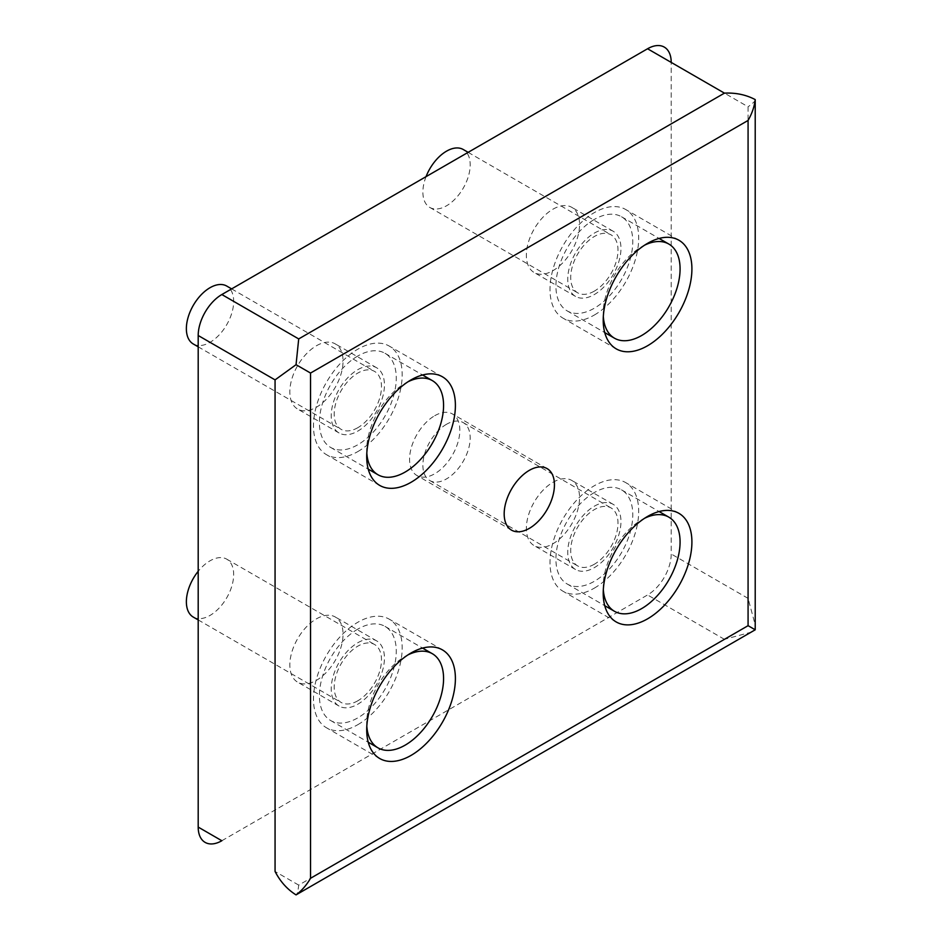 <?xml version="1.0" encoding="UTF-8"?>
<svg xmlns="http://www.w3.org/2000/svg" width="942" height="942" viewBox="0 0 942 942"><rect width="100%" height="100%" fill="white"/><g stroke="black" fill="none" stroke-linecap="round" stroke-linejoin="round"><path stroke-width="0.71" stroke-dasharray="4.71 3.53" d="M316.453 345.749A37.633 21.725 -60 0 1 335.27 343.889A37.633 21.725 -60 0 1 341.028 374.033A37.633 21.725 -60 0 1 316.453 407.191A37.633 21.725 -60 0 1 297.637 409.063A37.633 21.725 -60 0 1 291.867 378.908A37.633 21.725 -60 0 1 316.453 345.749M357.842 369.641A37.633 21.725 -60 0 1 376.659 367.78A37.633 21.725 -60 0 1 382.417 397.936A37.633 21.725 -60 0 1 357.842 431.095A37.633 21.725 -60 0 1 339.026 432.955A37.633 21.725 -60 0 1 333.256 402.799A37.633 21.725 -60 0 1 357.842 369.641M316.453 618.847A37.633 21.725 -60 0 1 335.27 616.986A37.633 21.725 -60 0 1 341.028 647.13A37.633 21.725 -60 0 1 316.453 680.301A37.633 21.725 -60 0 1 297.637 682.161A37.633 21.725 -60 0 1 291.867 652.005A37.633 21.725 -60 0 1 316.453 618.847M357.842 642.738A37.633 21.725 -60 0 1 376.659 640.878A37.633 21.725 -60 0 1 382.417 671.034A37.633 21.725 -60 0 1 357.842 704.192A37.633 21.725 -60 0 1 339.026 706.053A37.633 21.725 -60 0 1 333.256 675.897A37.633 21.725 -60 0 1 357.842 642.738M552.954 209.206A37.633 21.725 -60 0 1 571.77 207.334A37.633 21.725 -60 0 1 577.54 237.49A37.633 21.725 -60 0 1 552.954 270.648A37.633 21.725 -60 0 1 534.149 272.509A37.633 21.725 -60 0 1 528.38 242.365A37.633 21.725 -60 0 1 552.954 209.206M594.343 233.098A37.633 21.725 -60 0 1 613.16 231.237A37.633 21.725 -60 0 1 618.929 261.381A37.633 21.725 -60 0 1 594.343 294.54A37.633 21.725 -60 0 1 575.538 296.412A37.633 21.725 -60 0 1 569.769 266.256A37.633 21.725 -60 0 1 594.343 233.098M552.954 482.304A37.633 21.725 -60 0 1 571.77 480.432A37.633 21.725 -60 0 1 577.54 510.588A37.633 21.725 -60 0 1 552.954 543.746A37.633 21.725 -60 0 1 534.149 545.606A37.633 21.725 -60 0 1 528.38 515.462A37.633 21.725 -60 0 1 552.954 482.304M594.343 506.195A37.633 21.725 -60 0 1 613.16 504.335A37.633 21.725 -60 0 1 618.929 534.479A37.633 21.725 -60 0 1 594.343 567.637A37.633 21.725 -60 0 1 575.538 569.51A37.633 21.725 -60 0 1 569.769 539.354A37.633 21.725 -60 0 1 594.343 506.195M434.709 415.728A35.537 20.524 -60 0 1 452.478 413.974A35.537 20.524 -60 0 1 457.918 442.446A35.537 20.524 -60 0 1 434.709 473.767A35.537 20.524 -60 0 1 416.941 475.522A35.537 20.524 -60 0 1 411.489 447.05A35.537 20.524 -60 0 1 434.709 415.728M193.298 343.995A33.453 19.311 120 0 0 210.019 342.335A33.453 19.311 120 0 0 231.873 312.862A33.453 19.311 120 0 0 226.739 286.062M357.842 427.68A33.453 19.311 -60 0 1 341.11 429.34A33.453 19.311 -60 0 1 335.988 402.528A33.453 19.311 -60 0 1 357.842 373.056A33.453 19.311 -60 0 1 374.563 371.407A33.453 19.311 -60 0 1 379.685 398.207A33.453 19.311 -60 0 1 357.842 427.68M193.298 617.092A33.453 19.311 120 0 0 210.019 615.432A33.453 19.311 120 0 0 231.873 585.959A33.453 19.311 120 0 0 226.739 559.159A33.453 19.311 120 0 0 210.019 560.82A33.453 19.311 120 0 0 198.197 571.299M357.842 700.777A33.453 19.311 -60 0 1 341.11 702.438A33.453 19.311 -60 0 1 335.988 675.626A33.453 19.311 -60 0 1 357.842 646.153A33.453 19.311 -60 0 1 374.563 644.505A33.453 19.311 -60 0 1 379.685 671.305A33.453 19.311 -60 0 1 357.842 700.777M426.043 176.649A33.453 19.311 120 0 0 429.811 207.44A33.453 19.311 120 0 0 446.532 205.792A33.453 19.311 120 0 0 468.386 176.319A33.453 19.311 120 0 0 463.252 149.507M594.343 291.125A33.453 19.311 -60 0 1 577.623 292.785A33.453 19.311 -60 0 1 572.5 265.985A33.453 19.311 -60 0 1 594.343 236.513A33.453 19.311 -60 0 1 611.075 234.852A33.453 19.311 -60 0 1 616.198 261.652A33.453 19.311 -60 0 1 594.343 291.125M446.532 424.265A33.453 19.311 120 0 0 424.677 453.738A33.453 19.311 120 0 0 429.811 480.55A33.453 19.311 120 0 0 446.532 478.889A33.453 19.311 120 0 0 468.386 449.416A33.453 19.311 120 0 0 463.252 422.617A33.453 19.311 120 0 0 446.532 424.265M594.343 564.234A33.453 19.311 -60 0 1 577.623 565.883A33.453 19.311 -60 0 1 572.5 539.083A33.453 19.311 -60 0 1 594.343 509.61A33.453 19.311 -60 0 1 611.075 507.95A33.453 19.311 -60 0 1 616.198 534.75A33.453 19.311 -60 0 1 594.343 564.234M357.842 451.571A62.714 36.208 120 0 0 398.807 396.311A62.714 36.208 120 0 0 389.199 346.055A62.714 36.208 120 0 0 357.842 349.164A62.714 36.208 120 0 0 316.865 404.424A62.714 36.208 120 0 0 326.485 454.68A62.714 36.208 120 0 0 357.842 451.571M357.842 724.669A62.714 36.208 120 0 0 398.807 669.409A62.714 36.208 120 0 0 389.199 619.153A62.714 36.208 120 0 0 357.842 622.262A62.714 36.208 120 0 0 316.865 677.522A62.714 36.208 120 0 0 326.485 727.777A62.714 36.208 120 0 0 357.842 724.669M594.343 315.028A62.714 36.208 120 0 0 635.32 259.768A62.714 36.208 120 0 0 625.7 209.513A62.714 36.208 120 0 0 594.343 212.609A62.714 36.208 120 0 0 553.378 267.881A62.714 36.208 120 0 0 562.986 318.137A62.714 36.208 120 0 0 594.343 315.028M594.343 588.126A62.714 36.208 120 0 0 635.32 532.866A62.714 36.208 120 0 0 625.7 482.61A62.714 36.208 120 0 0 594.343 485.719A62.714 36.208 120 0 0 553.378 540.979A62.714 36.208 120 0 0 562.986 591.235A62.714 36.208 120 0 0 594.343 588.126M357.842 355.994A54.353 31.38 120 0 0 322.329 403.882A54.353 31.38 120 0 0 330.666 447.438A54.353 31.38 120 0 0 357.842 444.742A54.353 31.38 120 0 0 393.344 396.853A54.353 31.38 120 0 0 385.019 353.297A54.353 31.38 120 0 0 357.842 355.994M366.815 453.102A54.353 31.38 -60 0 1 405.142 383.3A54.353 31.38 -60 0 1 407.992 381.781M357.842 629.091A54.353 31.38 120 0 0 322.329 676.98A54.353 31.38 120 0 0 330.666 720.536A54.353 31.38 120 0 0 357.842 717.851A54.353 31.38 120 0 0 393.344 669.95A54.353 31.38 120 0 0 385.019 626.395A54.353 31.38 120 0 0 357.842 629.091M366.815 726.2A54.353 31.38 -60 0 1 405.142 656.397A54.353 31.38 -60 0 1 407.992 654.878M594.343 219.439A54.353 31.38 120 0 0 558.841 267.34A54.353 31.38 120 0 0 567.178 310.895A54.353 31.38 120 0 0 594.343 308.199A54.353 31.38 120 0 0 629.857 260.298A54.353 31.38 120 0 0 621.52 216.754A54.353 31.38 120 0 0 594.343 219.439M603.327 316.547A54.353 31.38 -60 0 1 641.655 246.757A54.353 31.38 -60 0 1 644.505 245.226M594.343 492.536A54.353 31.38 120 0 0 558.841 540.437A54.353 31.38 120 0 0 567.178 583.993A54.353 31.38 120 0 0 594.343 581.296A54.353 31.38 120 0 0 629.857 533.408A54.353 31.38 120 0 0 621.52 489.852A54.353 31.38 120 0 0 594.343 492.536M603.327 589.645A54.353 31.38 -60 0 1 641.655 519.854A54.353 31.38 -60 0 1 644.505 518.324M221.841 840.735L647.566 594.955A33.453 19.311 120 0 0 671.21 553.99L671.21 62.407L748.078 106.787L748.078 598.37L755.425 625.688M751.763 632.035L724.433 639.335L298.708 885.115C297.978 891.791 297.095 895.041 296.047 894.888M755.213 99.593C755.873 100.429 753.494 102.831 748.078 106.787M298.708 885.115L275.064 871.468M748.078 598.37L671.21 553.99M724.433 639.335L647.566 594.955M376.659 367.78L335.27 343.889M376.659 640.878L335.27 616.986M613.16 231.237L571.77 207.334M613.16 504.335L571.77 480.432M547.078 468.586L452.478 413.974M198.197 346.821L341.11 429.34M198.197 619.918L341.11 702.438M429.811 207.44L577.623 292.785M429.811 480.55L577.623 565.883M442.41 376.776L389.199 346.055M442.41 649.874L389.199 619.153M678.923 240.234L625.7 209.513M678.923 513.331L625.7 482.61M330.666 447.438L368.24 469.128M330.666 720.536L368.24 742.225M567.178 310.895L604.74 332.585M567.178 583.993L604.74 605.682M339.026 432.955L297.637 409.063M339.026 706.053L297.637 682.161M575.538 296.412L534.149 272.509M575.538 569.51L534.149 545.606M511.541 530.146L416.941 475.522M231.638 288.888L374.563 371.407M226.739 559.159L374.563 644.505M468.15 152.345L611.075 234.852M463.252 422.617L611.075 507.95M379.697 485.401L326.485 454.68M379.697 758.498L326.485 727.777M616.209 348.858L562.986 318.137M616.209 621.956L562.986 591.235M385.019 353.297L422.581 374.987M385.019 626.395L422.581 648.084M621.52 216.754L659.094 238.444M621.52 489.852L659.094 511.541"/><path stroke-width="1.41" d="M529.31 470.352A35.537 20.524 -60 0 1 547.078 468.586A35.537 20.524 -60 0 1 552.53 497.07A35.537 20.524 -60 0 1 529.31 528.38A35.537 20.524 -60 0 1 511.541 530.146A35.537 20.524 -60 0 1 506.089 501.662A35.537 20.524 -60 0 1 529.31 470.352M231.638 288.888L226.739 286.062A33.453 19.311 120 0 0 210.019 287.71A33.453 19.311 120 0 0 188.165 317.195A33.453 19.311 120 0 0 193.298 343.995L198.197 346.821M198.197 571.299A33.453 19.311 120 0 0 193.298 617.092L198.197 619.918M468.15 152.345L463.252 149.507A33.453 19.311 120 0 0 446.532 151.167A33.453 19.311 120 0 0 426.043 176.649M411.053 379.885A62.714 36.208 -60 0 1 442.41 376.776A62.714 36.208 -60 0 1 452.019 427.032A62.714 36.208 -60 0 1 411.053 482.292A62.714 36.208 -60 0 1 379.697 485.401A62.714 36.208 -60 0 1 370.088 435.145A62.714 36.208 -60 0 1 411.053 379.885M411.053 652.983A62.714 36.208 -60 0 1 442.41 649.874A62.714 36.208 -60 0 1 452.019 700.13A62.714 36.208 -60 0 1 411.053 755.402A62.714 36.208 -60 0 1 379.697 758.498A62.714 36.208 -60 0 1 370.088 708.243A62.714 36.208 -60 0 1 411.053 652.983M647.566 243.342A62.714 36.208 -60 0 1 678.923 240.234A62.714 36.208 -60 0 1 688.531 290.489A62.714 36.208 -60 0 1 647.566 345.749A62.714 36.208 -60 0 1 616.209 348.858A62.714 36.208 -60 0 1 606.589 298.602A62.714 36.208 -60 0 1 647.566 243.342M647.566 516.44A62.714 36.208 -60 0 1 678.923 513.331A62.714 36.208 -60 0 1 688.531 563.587A62.714 36.208 -60 0 1 647.566 618.847A62.714 36.208 -60 0 1 616.209 621.956A62.714 36.208 -60 0 1 606.589 571.7A62.714 36.208 -60 0 1 647.566 516.44M407.992 381.781A54.353 31.38 -60 0 1 432.319 380.603A54.353 31.38 -60 0 1 440.644 424.159A54.353 31.38 -60 0 1 405.142 472.06A54.353 31.38 -60 0 1 377.966 474.744A54.353 31.38 -60 0 1 366.815 453.102M407.992 654.878A54.353 31.38 -60 0 1 432.319 653.701A54.353 31.38 -60 0 1 440.644 697.257A54.353 31.38 -60 0 1 405.142 745.157A54.353 31.38 -60 0 1 377.966 747.842A54.353 31.38 -60 0 1 366.815 726.2M644.505 245.226A54.353 31.38 -60 0 1 668.832 244.06A54.353 31.38 -60 0 1 677.157 287.616A54.353 31.38 -60 0 1 641.655 335.505A54.353 31.38 -60 0 1 614.478 338.202A54.353 31.38 -60 0 1 603.327 316.547M644.505 518.324A54.353 31.38 -60 0 1 668.832 517.158A54.353 31.38 -60 0 1 677.157 560.714A54.353 31.38 -60 0 1 641.655 608.603A54.353 31.38 -60 0 1 614.478 611.299A54.353 31.38 -60 0 1 603.327 589.645M671.21 62.407A33.453 19.311 120 0 0 647.566 48.76L221.841 294.54A33.453 19.311 120 0 0 198.197 335.505L198.197 827.088A33.453 19.311 120 0 0 221.841 840.735L198.197 827.088M298.708 338.92L724.433 93.14C735.784 92.599 746.04 94.753 755.213 99.593L755.213 629.798L296.047 894.888C287.263 889.366 280.269 881.559 275.064 871.468L275.064 379.885L296.047 364.695L298.708 338.92L221.841 294.54M296.047 894.888C301.664 890.743 306.491 885.209 310.542 878.285L748.078 625.676L755.213 629.798M748.078 625.676L748.078 120.446L310.542 373.056L296.047 364.695M748.078 120.446C752.046 113.476 754.424 106.528 755.213 99.593M275.064 379.885L198.197 335.505M724.433 93.14L647.566 48.76M310.542 373.056L310.542 878.285M368.24 469.128L377.966 474.744M368.24 742.225L377.966 747.842M604.74 332.585L614.478 338.202M604.74 605.682L614.478 611.299M422.581 374.987L432.319 380.603M422.581 648.084L432.319 653.701M659.094 238.444L668.832 244.06M659.094 511.541L668.832 517.158"/></g></svg>
